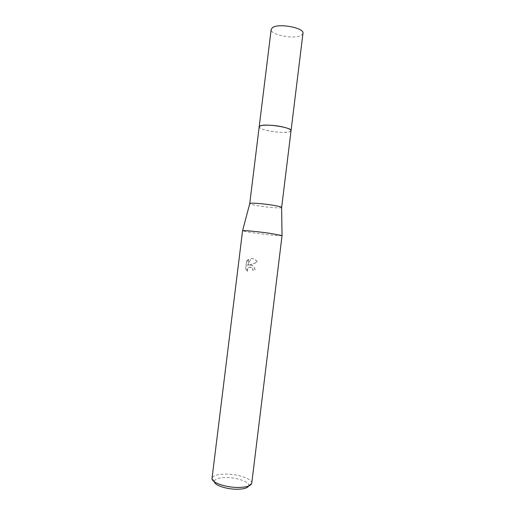 <?xml version="1.0" encoding="UTF-8"?>
<svg xmlns="http://www.w3.org/2000/svg" width="515" height="515" viewBox="0 0 515 515"><rect width="100%" height="100%" fill="white"/><g stroke="black" fill="none" stroke-linecap="round" stroke-linejoin="round"><path stroke-width="0.39" stroke-dasharray="2.58 1.93" d="M291.046 130.72L290.196 131.55C285.825 132.831 278.776 132.625 269.049 130.919C264.433 129.98 261.356 128.943 259.811 127.817L259.187 126.806M291.039 130.778L290.203 131.544C285.825 132.825 278.776 132.619 269.049 130.913C264.433 129.973 261.35 128.943 259.811 127.81L259.18 126.864M281.634 207.545C281.441 208.408 269.403 207.571 259.818 206.058C253.618 205.073 250.258 204.262 249.736 203.625M282.053 235.587C282.329 236.205 267.24 234.776 255.15 233.076C247.2 231.95 243.003 231.171 242.546 230.733M251.082 258.614C253.779 258.517 255.936 259.689 257.558 262.135L249.163 265.206C252.904 264.845 254.893 266.693 255.144 270.761L254.906 270.723C255.002 267.909 253.773 266.049 251.211 265.148L248.932 265.174L257.313 262.109C256.032 260.088 254.268 258.916 252.015 258.594L250.85 258.588L247.741 265.515L248.5 259.341L247.972 265.547L250.85 258.582M251.758 483.218L251.771 483.096C252.363 478.873 237.763 473.993 225.519 474.096C217.523 474.193 213.03 475.57 212.051 478.223L214.369 481.197L214.375 481.821M248.507 259.341L246.569 261.144L245.629 268.772L247.322 271.205C246.981 269.751 247.342 268.547 248.404 267.594L250.959 267.188L252.743 269.049L252.884 270.478M248.642 486.031L248.797 485.426C249.376 481.725 236.688 477.431 226.034 477.547C219.081 477.65 215.193 478.866 214.369 481.197M253.116 270.517L252.974 269.081C251.932 267.066 250.483 266.583 248.629 267.626C247.573 268.579 247.213 269.783 247.554 271.244L247.322 271.205M247.554 271.244L245.867 268.804L246.569 261.144M246.807 261.176L248.739 259.367M302.968 33.314L301.487 35.194C295.095 39.687 269.854 34.923 271.186 29.407M291.033 130.804L289.675 131.743C283.617 134.016 258.62 130.07 259.18 126.89M248.797 485.426L251.771 483.096"/><path stroke-width="0.77" d="M249.736 203.625L259.187 126.806C259 124.701 271.502 124.572 281.428 126.658C287.698 128.01 290.904 129.362 291.046 130.72L291.033 130.804M259.18 126.864C258.762 124.707 271.379 124.54 281.428 126.651C287.821 128.029 291.026 129.407 291.039 130.778M249.736 203.58L249.769 203.509C250.058 202.685 262.141 203.522 271.811 205.06C277.804 206.026 281.074 206.818 281.628 207.423L281.634 207.545M212.032 478.338L242.578 230.694C242.777 230.173 257.757 231.589 269.828 233.301L282.053 235.587L251.758 483.218C251.069 485.851 246.704 487.267 238.664 487.46C225.898 487.679 210.944 482.426 212.032 478.338L212.051 478.223M214.375 481.821C214.601 485.355 226.999 489.424 237.409 489.25C243.756 489.115 247.503 488.04 248.642 486.031M259.18 126.89L271.186 29.407L272.39 27.701C278.145 22.898 304.642 27.816 302.968 33.314L281.647 207.5M259.18 126.799L260.3 125.86C265.792 123.343 292.436 127.578 291.052 130.713M249.769 203.509L242.578 230.694M281.628 207.423L282.033 235.542"/></g></svg>
